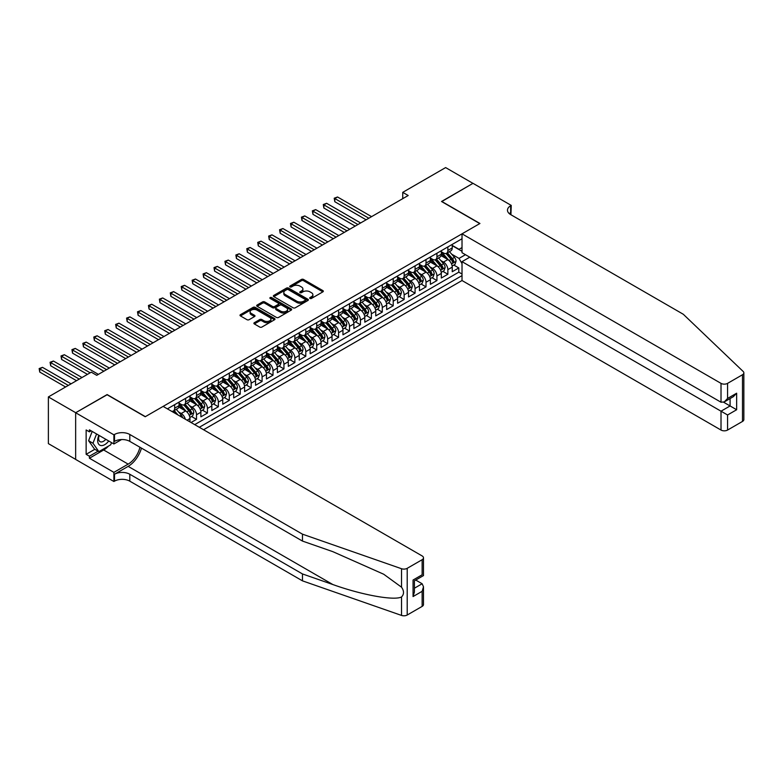 <?xml version="1.0" encoding="UTF-8"?>
<svg xmlns="http://www.w3.org/2000/svg" width="783" height="783" viewBox="0 0 783 783"><rect width="100%" height="100%" fill="white"/><g stroke="black" fill="none" stroke-linecap="round" stroke-linejoin="round"><path stroke-width="1.17" d="M309.98 298.431A1.057 0.617 0 0 0 311.487 298.431L322.88 291.853A1.517 0.871 0 0 0 323.33 291.227A1.517 0.871 0 0 0 322.88 290.61L303.569 279.462A1.517 0.871 0 0 0 301.426 279.462L290.033 286.04A1.057 0.617 0 0 0 291.53 286.911L293.008 286.059A4.855 2.799 0 0 1 299.869 286.059L301.484 286.989A4.855 2.799 0 0 1 302.904 288.966A4.855 2.799 0 0 1 301.484 290.953L300.006 291.805A1.057 0.617 0 0 0 301.504 292.666L302.982 291.814A4.855 2.799 0 0 1 309.853 291.814L311.458 292.744A4.855 2.799 0 0 1 312.877 294.731A4.855 2.799 0 0 1 311.458 296.708L309.98 297.56A1.057 0.617 0 0 0 309.98 298.431L309.98 297.56M254.338 322.694A1.517 0.871 0 0 0 253.898 323.31A1.517 0.871 0 0 0 254.338 323.927L259.75 327.059A1.517 0.871 0 0 0 261.904 327.059L274.559 319.748A1.517 0.871 0 0 0 274.999 319.131A1.517 0.871 0 0 0 274.559 318.515L255.248 307.367A1.517 0.871 0 0 0 253.105 307.367L240.45 314.668A1.517 0.871 0 0 0 239.999 315.295A1.517 0.871 0 0 0 240.45 315.911L246.988 319.689A1.517 0.871 0 0 0 249.131 319.689L254.553 316.557A1.517 0.871 0 0 0 254.994 315.94A1.517 0.871 0 0 0 254.553 315.324L251.304 313.445A4.062 2.339 0 0 1 250.12 311.791A4.062 2.339 0 0 1 252.625 309.628A4.062 2.339 0 0 1 257.049 310.137L269.753 317.477A4.062 2.339 0 0 1 270.947 319.131A4.062 2.339 0 0 1 268.442 321.294A4.062 2.339 0 0 1 264.018 320.785L261.904 319.562A1.517 0.871 0 0 0 259.75 319.562L254.338 322.694L254.338 323.927M107.124 394.759L75.706 412.71L48.38 396.932L48.38 443.618L75.648 459.367M107.124 394.563L145.374 416.644L479.773 223.586L441.524 201.495L472.952 183.359L445.625 167.582L402.736 192.354L402.736 198.657M48.38 396.932L91.278 372.17L96.74 375.321L408.197 195.505L402.736 192.354M293.116 307.797A1.517 0.871 0 0 0 295.26 307.797L307.915 300.486A1.517 0.871 0 0 0 308.365 299.869A1.517 0.871 0 0 0 307.915 299.253L288.614 288.105A1.517 0.871 0 0 0 286.461 288.105L273.805 295.406A1.517 0.871 0 0 0 273.365 296.033A1.517 0.871 0 0 0 273.805 296.649L293.116 307.797M270.526 298.656A1.057 0.617 0 0 1 271.603 298.812L291.217 310.127L278.582 317.428A1.517 0.871 0 0 1 276.438 317.428L257.127 306.28L257.127 305.037A1.517 0.871 0 0 0 256.677 305.664A1.517 0.871 0 0 0 257.127 306.28M257.127 305.037L262.54 301.915A1.517 0.871 0 0 1 264.693 301.915L272.523 306.437A1.517 0.871 0 0 0 274.667 306.437L278.259 304.362A1.517 0.871 0 0 0 278.699 303.735A1.517 0.871 0 0 0 278.259 303.119L270.106 298.411A1.057 0.617 0 0 1 271.603 297.55L291.237 308.884A1.517 0.871 0 0 1 291.677 309.5A1.517 0.871 0 0 1 291.237 310.117L291.237 308.884M191.052 422.517L196.513 419.365L191.541 416.487M189.398 405.604L192.148 407.189A6.186 3.572 60 0 1 196.513 414.755L200.888 412.23L200.888 416.84L207.446 413.052L202.474 410.184M200.331 399.291L203.071 400.876A6.186 3.572 60 0 1 207.446 408.442L211.821 405.927L211.821 410.527L218.369 406.739L213.397 403.871M211.253 392.978L214.004 394.563A6.186 3.572 60 0 1 218.369 402.139L222.744 399.614L222.744 404.224L229.302 400.436L224.329 397.558M222.186 386.675L224.927 388.26A6.186 3.572 60 0 1 229.302 395.826L233.677 393.301L233.677 397.911L240.234 394.123L235.262 391.255M233.119 380.362L235.859 381.947A6.186 3.572 60 0 1 240.234 389.523L244.599 386.998L244.599 391.598L251.157 387.82L246.185 384.942M244.042 374.059L246.782 375.634A6.186 3.572 60 0 1 251.157 383.21L255.532 380.685L255.532 385.295L262.09 381.507L257.118 378.639M254.974 367.746L257.715 369.331A6.186 3.572 60 0 1 262.09 376.897L266.455 374.372L266.455 378.982L273.013 375.194L268.04 372.326M265.897 361.433L268.647 363.018A6.186 3.572 60 0 1 273.013 370.594L277.388 368.069L277.388 372.669L283.945 368.891L278.973 366.013M276.83 355.13L279.57 356.705A6.186 3.572 60 0 1 283.945 364.281L288.31 361.756L288.31 366.366L294.868 362.578L289.896 359.71M287.752 348.817L290.503 350.402A6.186 3.572 60 0 1 294.868 357.968L299.243 355.453L299.243 360.053L305.801 356.265L300.829 353.397M298.685 342.504L301.426 344.089A6.186 3.572 60 0 1 305.801 351.665L310.166 349.14L310.166 353.74L316.724 349.962L311.751 347.084M309.608 336.201L312.358 337.786A6.186 3.572 60 0 1 316.724 345.352L321.099 342.827L321.099 347.437L327.656 343.649L322.684 340.781M320.541 329.888L323.281 331.473A6.186 3.572 60 0 1 327.656 339.039L332.031 336.524L332.031 341.124L338.589 337.336L333.607 334.468M331.473 323.575L334.214 325.16A6.186 3.572 60 0 1 338.589 332.736L342.954 330.211L342.954 334.821L349.512 331.033L344.54 328.155M342.396 317.272L345.137 318.857A6.186 3.572 60 0 1 349.512 326.423L353.887 323.898L353.887 328.508L360.444 324.72L355.472 321.852M353.329 310.959L356.069 312.544A6.186 3.572 60 0 1 360.444 320.12L364.809 317.595L364.809 322.195L371.367 318.417L366.395 315.539M364.252 304.656L367.002 306.231A6.186 3.572 60 0 1 371.367 313.807L375.742 311.282L375.742 315.892L382.3 312.104L377.328 309.236M375.184 298.343L377.925 299.928A6.186 3.572 60 0 1 382.3 307.494L386.665 304.969L386.665 309.579L393.223 305.791L388.251 302.923M386.107 292.03L388.857 293.615A6.186 3.572 60 0 1 393.223 301.191L397.598 298.666L397.598 303.266L404.155 299.488L399.183 296.61M397.04 285.726L399.78 287.302A6.186 3.572 60 0 1 404.155 294.878L408.52 292.353L408.52 296.963L415.078 293.175L410.106 290.307M407.963 279.414L410.713 280.999A6.186 3.572 60 0 1 415.078 288.565L419.453 286.049L419.453 290.65L426.011 286.862L421.039 283.994M418.895 273.101L421.636 274.686A6.186 3.572 60 0 1 426.011 282.262L430.386 279.737L430.386 284.337L436.934 280.559L431.962 277.681M429.828 266.797L432.568 268.383A6.186 3.572 60 0 1 436.934 275.949L441.309 273.424L441.309 278.034L447.866 274.246L447.866 269.636A6.186 3.572 -120 0 0 443.491 262.07L440.751 260.485M442.894 271.378L447.866 274.246M189.956 421.88L189.956 418.543A6.186 3.572 -120 0 0 185.591 410.967L178.827 407.072M185.336 419.208A6.186 3.572 60 0 0 181.216 413.493L178.475 411.907M200.888 412.23A6.186 3.572 -120 0 0 196.513 404.664L189.76 400.759M211.821 405.927A6.186 3.572 -120 0 0 207.446 398.351L200.683 394.446M222.744 399.614A6.186 3.572 -120 0 0 218.369 392.038L211.616 388.143M233.677 393.301A6.186 3.572 -120 0 0 229.302 385.735L222.538 381.83M244.599 386.998A6.186 3.572 -120 0 0 240.234 379.422L233.471 375.517M255.532 380.685A6.186 3.572 -120 0 0 251.157 373.119L244.404 369.214M266.455 374.372A6.186 3.572 -120 0 0 262.09 366.806L255.327 362.901M277.388 368.069A6.186 3.572 -120 0 0 273.013 360.493L266.259 356.598M288.31 361.756A6.186 3.572 -120 0 0 283.945 354.19L277.182 350.285M299.243 355.453A6.186 3.572 -120 0 0 294.868 347.877L288.115 343.972M310.166 349.14A6.186 3.572 -120 0 0 305.801 341.564L299.037 337.669M321.099 342.827A6.186 3.572 -120 0 0 316.724 335.261L309.97 331.356M332.031 336.524A6.186 3.572 -120 0 0 327.656 328.948L320.893 325.043M342.954 330.211A6.186 3.572 -120 0 0 338.589 322.635L331.826 318.74M353.887 323.898A6.186 3.572 -120 0 0 349.512 316.332L342.758 312.427M364.809 317.595A6.186 3.572 -120 0 0 360.444 310.019L353.681 306.114M375.742 311.282A6.186 3.572 -120 0 0 371.367 303.716L364.614 299.811M386.665 304.969A6.186 3.572 -120 0 0 382.3 297.403L375.537 293.498M397.598 298.666A6.186 3.572 -120 0 0 393.223 291.09L386.469 287.195M408.52 292.353A6.186 3.572 -120 0 0 404.155 284.787L397.392 280.882M419.453 286.049A6.186 3.572 -120 0 0 415.078 278.474L408.325 274.569M430.386 279.737A6.186 3.572 -120 0 0 426.011 272.161L419.248 268.266M441.309 273.424A6.186 3.572 -120 0 0 436.934 265.858L430.18 261.953M203.57 429.74L462.019 280.529L721.016 430.053L721.016 411.192L730.089 405.956L730.089 398.567M199.303 427.283L462.019 275.606M462.019 238.756L167.396 408.853M179.033 403.147L181.216 404.41A6.186 3.572 60 0 0 184.308 404.713L188.683 402.188A6.186 3.572 -120 0 0 189.956 399.359L189.956 395.826M189.956 396.834L192.148 398.097A6.186 3.572 60 0 0 195.241 398.41L199.606 395.885A6.186 3.572 -120 0 0 200.888 393.056L200.888 389.523M200.888 390.531L203.071 391.794A6.186 3.572 60 0 0 206.164 392.097L210.539 389.572A6.186 3.572 -120 0 0 211.821 386.743L211.821 383.21M211.821 384.218L214.004 385.481A6.186 3.572 60 0 0 217.097 385.784L221.462 383.259A6.186 3.572 -120 0 0 222.744 380.43L222.744 376.897M222.744 377.905L224.927 379.168A6.186 3.572 60 0 0 228.019 379.481L232.394 376.956A6.186 3.572 -120 0 0 233.677 374.127L233.677 370.594M233.677 371.602L235.859 372.865A6.186 3.572 60 0 0 238.952 373.168L243.317 370.643A6.186 3.572 -120 0 0 244.599 367.814L244.599 364.281M244.599 365.289L246.782 366.552A6.186 3.572 60 0 0 249.875 366.855L254.25 364.33A6.186 3.572 -120 0 0 255.532 361.501L255.532 357.968M255.532 358.986L257.715 360.239A6.186 3.572 60 0 0 260.808 360.552L265.173 358.027A6.186 3.572 -120 0 0 266.455 355.198L266.455 351.665M266.455 352.673L268.647 353.936A6.186 3.572 60 0 0 271.73 354.239L276.105 351.714A6.186 3.572 -120 0 0 277.388 348.885L277.388 345.352M277.388 346.36L279.57 347.623A6.186 3.572 60 0 0 282.663 347.926L287.038 345.411A6.186 3.572 -120 0 0 288.31 342.572L288.31 339.039M288.31 340.057L290.503 341.319A6.186 3.572 60 0 0 293.586 341.623L297.961 339.098A6.186 3.572 -120 0 0 299.243 336.269L299.243 332.736M299.243 333.744L301.426 335.007A6.186 3.572 60 0 0 304.518 335.31L308.894 332.785A6.186 3.572 -120 0 0 310.166 329.956L310.166 326.423M310.166 327.431L312.358 328.694A6.186 3.572 60 0 0 315.451 329.007L319.816 326.482A6.186 3.572 -120 0 0 321.099 323.653L321.099 320.12M321.099 321.128L323.281 322.39A6.186 3.572 60 0 0 326.374 322.694L330.749 320.169A6.186 3.572 -120 0 0 332.031 317.34L332.031 313.807M332.031 314.815L334.214 316.078A6.186 3.572 60 0 0 337.307 316.381L341.672 313.856A6.186 3.572 -120 0 0 342.954 311.027L342.954 307.494M342.954 308.502L345.137 309.765A6.186 3.572 60 0 0 348.229 310.078L352.604 307.553A6.186 3.572 -120 0 0 353.887 304.724L353.887 301.191M353.887 302.199L356.069 303.461A6.186 3.572 60 0 0 359.162 303.765L363.527 301.24A6.186 3.572 -120 0 0 364.809 298.411L364.809 294.878M364.809 295.886L367.002 297.149A6.186 3.572 60 0 0 370.085 297.452L374.46 294.937A6.186 3.572 -120 0 0 375.742 292.098L375.742 288.565M375.742 289.583L377.925 290.836A6.186 3.572 60 0 0 381.018 291.149L385.393 288.624A6.186 3.572 -120 0 0 386.665 285.795L386.665 282.262M386.665 283.27L388.857 284.532A6.186 3.572 60 0 0 391.94 284.836L396.315 282.311A6.186 3.572 -120 0 0 397.598 279.482L397.598 275.949M397.598 276.957L399.78 278.219A6.186 3.572 60 0 0 402.873 278.523L407.248 276.007A6.186 3.572 -120 0 0 408.52 273.169L408.52 269.636M408.52 270.654L410.713 271.916A6.186 3.572 60 0 0 413.806 272.22L418.171 269.695A6.186 3.572 -120 0 0 419.453 266.866L419.453 263.333M419.453 264.341L421.636 265.603A6.186 3.572 60 0 0 424.729 265.907L429.104 263.382A6.186 3.572 -120 0 0 430.386 260.553L430.386 257.02M430.386 258.028L432.568 259.29A6.186 3.572 60 0 0 435.661 259.604L440.026 257.078A6.186 3.572 -120 0 0 441.309 254.25L441.309 250.717M194.713 424.631L458.799 272.161L458.799 267.933L452.241 271.721L452.241 267.12A6.186 3.572 -120 0 0 447.866 259.545L441.113 255.64M441.309 251.725L443.491 252.987A6.186 3.572 -120 0 0 446.584 253.291A6.186 3.572 -120 0 0 447.866 250.462L447.866 246.929M446.584 253.291L450.959 250.766A6.186 3.572 -120 0 0 452.241 247.937L452.241 244.404M168.1 409.264L168.1 408.442M174.658 404.664L174.658 408.197A6.186 3.572 60 0 1 173.376 411.026A6.186 3.572 60 0 1 171.477 411.212M173.376 411.026L177.751 408.501A6.186 3.572 -120 0 0 179.033 405.672L179.033 402.139M185.591 398.351L185.591 401.885A6.186 3.572 60 0 1 184.308 404.713M196.513 392.038L196.513 395.572A6.186 3.572 60 0 1 195.241 398.41M207.446 385.735L207.446 389.268A6.186 3.572 60 0 1 206.164 392.097M218.369 379.422L218.369 382.956A6.186 3.572 60 0 1 217.097 385.784M229.302 373.109L229.302 376.643A6.186 3.572 60 0 1 228.019 379.481M240.234 366.806L240.234 370.339A6.186 3.572 60 0 1 238.952 373.168M251.157 360.493L251.157 364.026A6.186 3.572 60 0 1 249.875 366.855M262.09 354.19L262.09 357.723A6.186 3.572 60 0 1 260.808 360.552M273.013 347.877L273.013 351.41A6.186 3.572 60 0 1 271.73 354.239M283.945 341.564L283.945 345.097A6.186 3.572 60 0 1 282.663 347.926M294.868 335.261L294.868 338.794A6.186 3.572 60 0 1 293.586 341.623M305.801 328.948L305.801 332.481A6.186 3.572 60 0 1 304.518 335.31M316.724 322.635L316.724 326.168A6.186 3.572 60 0 1 315.451 329.007M327.656 316.332L327.656 319.865A6.186 3.572 60 0 1 326.374 322.694M338.589 310.019L338.589 313.552A6.186 3.572 60 0 1 337.307 316.381M349.512 303.706L349.512 307.239A6.186 3.572 60 0 1 348.229 310.078M360.444 297.403L360.444 300.936A6.186 3.572 60 0 1 359.162 303.765M371.367 291.09L371.367 294.623A6.186 3.572 60 0 1 370.085 297.452M382.3 284.787L382.3 288.32A6.186 3.572 60 0 1 381.018 291.149M393.223 278.474L393.223 282.007A6.186 3.572 60 0 1 391.94 284.836M404.155 272.161L404.155 275.694A6.186 3.572 60 0 1 402.873 278.523M415.078 265.858L415.078 269.391A6.186 3.572 60 0 1 413.806 272.22M426.011 259.545L426.011 263.078A6.186 3.572 60 0 1 424.729 265.907M436.934 253.232L436.934 256.765A6.186 3.572 60 0 1 435.661 259.604M436.934 275.949L436.934 280.559M426.011 282.262L426.011 286.862M415.078 288.565L415.078 293.175M404.155 294.878L404.155 299.488M393.223 301.191L393.223 305.791M382.3 307.494L382.3 312.104M371.367 313.807L371.367 318.417M360.444 320.12L360.444 324.72M349.512 326.423L349.512 331.033M338.589 332.736L338.589 337.336M327.656 339.039L327.656 343.649M316.724 345.352L316.724 349.962M305.801 351.665L305.801 356.265M294.868 357.968L294.868 362.578M283.945 364.281L283.945 368.891M273.013 370.594L273.013 375.194M262.09 376.897L262.09 381.507M251.157 383.21L251.157 387.82M240.234 389.523L240.234 394.123M229.302 395.826L229.302 400.436M218.369 402.139L218.369 406.739M207.446 408.442L207.446 413.052M196.513 414.755L196.513 419.365M462.019 263.617L459.014 258.41L451.683 254.172M459.014 258.41L465.464 254.69M452.241 245.666L462.019 251.314M452.241 245.412L459.014 249.327L462.019 247.585M453.827 265.065L458.799 267.933M458.799 272.161L462.019 274.03M310.411 298.577L311.458 297.971A4.855 2.799 0 0 0 312.877 295.994L312.877 294.731M302.904 288.966L302.904 290.229A4.855 2.799 0 0 1 301.484 292.216L300.427 292.822M322.86 291.863L303.569 280.725A1.517 0.871 0 0 0 301.426 280.725L290.454 287.058M307.915 299.253L307.915 300.486L288.614 289.367A1.517 0.871 0 0 0 286.461 289.367L273.825 296.659L273.805 295.406M305.233 300.3A1.057 0.617 0 0 0 305.233 299.439L288.291 289.651A1.057 0.617 0 0 0 286.784 289.651L285.227 290.552A4.855 2.799 0 0 0 283.808 292.529A4.855 2.799 0 0 0 285.227 294.516L296.816 301.201A4.855 2.799 0 0 0 303.677 301.201L305.233 300.3L305.233 301.563A1.057 0.617 0 0 0 305.546 301.132L305.546 299.869M283.808 292.529L283.808 293.791A4.855 2.799 0 0 0 285.227 295.778L285.227 294.516M305.233 301.563L303.677 302.463A4.855 2.799 0 0 1 296.816 302.463L285.227 295.778M257.147 306.29L262.54 303.178L262.54 301.915M278.699 303.735L278.699 304.998A1.517 0.871 0 0 1 278.259 305.624L274.667 307.699A1.517 0.871 0 0 1 272.523 307.699L264.693 303.178A1.517 0.871 0 0 0 262.54 303.178M280.647 311.125A4.062 2.339 0 0 0 285.071 311.634A4.062 2.339 0 0 0 287.576 309.471A4.062 2.339 0 0 0 286.382 307.807L281.909 305.223A1.517 0.871 0 0 0 279.756 305.223L276.164 307.298A1.517 0.871 0 0 0 275.724 307.925A1.517 0.871 0 0 0 276.164 308.541L280.647 311.125L280.647 312.388A4.062 2.339 0 0 0 285.071 312.897A4.062 2.339 0 0 0 287.576 310.734L287.576 309.471M275.724 307.925L275.724 309.177A1.517 0.871 0 0 0 276.164 309.804L276.164 308.541M280.647 312.388L276.164 309.804M270.947 319.131L270.947 320.394A4.062 2.339 0 0 1 268.442 322.557A4.062 2.339 0 0 1 264.018 322.048L261.904 320.824A1.517 0.871 0 0 0 259.75 320.824L254.358 323.937M250.12 311.791L250.12 313.053A4.062 2.339 0 0 0 251.304 314.707L251.304 313.445M254.534 316.567L251.304 314.707M274.559 318.515L274.559 319.748L255.248 308.629A1.517 0.871 0 0 0 253.105 308.629L240.469 315.921M452.143 266.034L454.972 264.4L456.058 261.248A4.091 2.369 -120 0 0 454.463 257.401L449.471 251.627M448.473 259.946L442.552 253.085A11.823 6.822 -120 0 0 441.309 251.793M445.224 258.018L441.915 254.191A9.817 5.667 -120 0 0 441.309 253.526M371.582 216.646L337.542 196.993L334.811 198.569L334.811 201.72L366.121 219.798M446.026 253.516L451.077 259.359A4.091 2.369 60 0 1 452.535 262.178L453.846 261.424A4.091 2.369 -120 0 0 452.388 258.605L447.396 252.821M446.33 253.418L451.752 259.702A2.085 1.204 60 0 1 452.28 260.514L453.846 261.424M452.535 262.178L452.838 262.667M334.811 201.72L334.214 198.216L368.852 218.222M334.214 198.216L337.542 196.993M98.864 435.289A10.042 5.804 120 0 0 101.222 445.586A10.042 5.804 120 0 0 108.72 440.976M99.206 435.485A6.881 3.974 120 0 0 100.038 441.641A6.881 3.974 120 0 0 101.046 441.945A6.881 3.974 120 0 0 105.793 439.292M111.538 442.601L110.677 444.822L98.873 451.634L94.508 449.109L88.606 440.721L92.198 431.443M98.873 451.634L92.971 443.237L96.573 433.968M88.606 440.721L92.971 443.237M469.78 257.176L462.019 261.659L727.573 414.98L727.573 430.053L742.49 421.44L742.49 374.754A4.639 2.672 0 0 0 743.85 372.865A4.639 2.672 0 0 0 743.184 371.475L683.314 314.277L510.653 214.591A10.815 6.244 180 0 1 507.482 210.177A10.815 6.244 180 0 1 510.653 205.763L511.25 205.41L473.001 183.33L441.69 201.593M462.019 261.659L462.019 280.529M441.69 201.407L479.94 223.488L462.019 233.833L721.016 383.367A4.639 2.672 0 0 0 727.573 383.367L742.49 374.754M511.25 205.41L510.927 214.748M462.019 233.833L462.019 252.703L721.016 402.227L721.016 383.367M743.85 372.865L743.85 419.551A4.639 2.672 180 0 1 742.49 421.44M727.573 430.053A4.639 2.672 180 0 1 721.016 430.053M509.283 213.632A10.815 6.244 180 0 1 510.653 212.663L510.653 205.763M723.639 402.227L736.646 409.744L727.573 414.98M727.573 383.367L727.573 398.449L724.295 401.904L721.016 402.227M727.573 398.449L736.646 393.213L733.368 396.668L724.295 401.904M422.135 606.404L422.135 591.322L423.486 586.751L423.486 604.515A4.639 2.672 180 0 1 422.135 606.404L407.209 615.017A4.639 2.672 180 0 1 401.532 615.418L302.463 580.849L302.463 573.939L129.802 474.253A10.815 6.244 -0 0 0 114.504 474.253L128.158 466.365A20.133 11.618 120 0 0 141.459 448.111M302.463 573.939L332.844 584.539C361.883 595.002 394.319 600.864 401.532 596.949C404.165 594.258 404.165 590.999 401.532 587.191L383.709 574.233L332.844 551.663L302.463 541.073L129.802 441.377A10.815 6.244 -0 0 0 114.504 441.377L114.504 434.477L113.897 434.819L75.648 412.739L106.958 394.661L145.207 416.742L163.128 406.397L422.135 555.93A4.639 2.672 -0 0 1 423.486 557.819A4.639 2.672 -0 0 1 422.135 559.718L407.209 568.321L407.209 615.017M302.463 580.849L129.802 481.163A10.815 6.244 -0 0 0 114.504 481.163L113.897 481.506L75.648 459.425L75.648 412.739M302.463 541.073L302.463 534.163L129.802 434.477A10.815 6.244 -0 0 0 114.504 434.477M401.532 587.191L401.532 568.722L302.463 534.163M108.504 446.075A17.383 10.042 -60 0 1 103.679 449.99L89.419 458.231L89.419 456.205L98.11 451.194M91.171 430.846L89.419 431.854L86.14 429.965L86.14 454.316L89.419 456.205M89.419 431.854L89.419 429.838L113.897 443.971L113.897 434.819M113.897 481.506L113.897 472.364L128.158 464.123A17.383 10.042 120 0 0 139.932 447.23M89.419 458.231L113.897 472.364M415.734 580.056L422.135 583.756L423.486 586.751M121.531 439.566L113.897 443.971M401.532 568.722A4.639 2.672 -0 0 0 407.209 568.321M86.14 454.316L94.831 449.295M422.135 591.322L413.062 596.558L414.422 591.987L414.422 580.81L423.486 575.574L423.486 557.819M413.062 596.558L413.062 580.027C414.833 581.055 414.833 581.055 413.062 580.027L422.135 574.791C423.897 575.818 423.897 575.818 422.135 574.791L422.135 559.718M441.221 272.347L444.039 270.712L445.136 267.561A4.091 2.369 -120 0 0 443.54 263.714L438.549 257.93M437.55 266.259L431.629 259.398A11.823 6.822 -120 0 0 430.386 258.096M434.301 264.331L430.983 260.494A9.817 5.667 -120 0 0 430.386 259.839M360.66 222.949L326.619 203.296L323.888 204.872L323.888 208.033L355.198 226.101M435.103 259.819L440.154 265.672A4.091 2.369 60 0 1 441.612 268.491L442.924 267.737A4.091 2.369 -120 0 0 441.465 264.908L436.474 259.134M435.397 259.721L440.829 266.005A2.085 1.204 60 0 1 441.348 266.827L442.924 267.737M441.612 268.491L441.906 268.98M323.888 208.033L323.281 204.529L357.929 224.525M323.281 204.529L326.619 203.296M430.288 278.65L433.116 277.025L434.203 273.864A4.091 2.369 -120 0 0 432.608 270.018L427.616 264.243M426.618 272.562L420.696 265.711A11.823 6.822 -120 0 0 419.453 264.409M423.368 270.644L420.06 266.807A9.817 5.667 -120 0 0 419.453 266.142M349.727 229.262L315.686 209.609L312.955 211.185L312.955 214.336L344.266 232.414M424.171 266.132L429.221 271.975A4.091 2.369 60 0 1 430.679 274.804L431.991 274.04A4.091 2.369 -120 0 0 430.533 271.221L425.541 265.437M424.474 266.034L429.896 272.318A2.085 1.204 60 0 1 430.425 273.13L431.991 274.04M312.955 214.336L312.358 210.833L346.996 230.838M312.358 210.833L315.686 209.609M419.365 284.963L422.184 283.329L423.28 280.177A4.091 2.369 -120 0 0 421.685 276.33L416.693 270.546M415.685 278.875L409.763 272.014A11.823 6.822 -120 0 0 408.52 270.722M412.445 276.947L409.127 273.11A9.817 5.667 -120 0 0 408.52 272.455M338.804 235.566L304.763 215.912L302.032 217.498L302.032 220.649L333.343 238.727M413.248 272.445L418.298 278.288A4.091 2.369 60 0 1 419.757 281.107L421.068 280.353A4.091 2.369 -120 0 0 419.61 277.534L414.608 271.75M413.541 272.347L418.964 278.631A2.085 1.204 60 0 1 419.492 279.443L421.068 280.353M419.757 281.107L420.05 281.596M302.032 220.649L301.426 217.145L336.073 237.151M301.426 217.145L304.763 215.912M408.432 291.276L411.261 289.641L412.347 286.49A4.091 2.369 -120 0 0 410.752 282.643L405.76 276.859M404.762 285.178L398.841 278.327A11.823 6.822 -120 0 0 397.598 277.025M401.513 283.26L398.204 279.423A9.817 5.667 -120 0 0 397.598 278.768M327.871 241.878L293.831 222.225L291.1 223.801L291.1 226.962L322.41 245.03M402.315 278.748L407.366 284.601A4.091 2.369 60 0 1 408.824 287.42L410.135 286.656A4.091 2.369 -120 0 0 408.677 283.837L403.685 278.063M402.609 278.65L408.041 284.934A2.085 1.204 60 0 1 408.569 285.756L410.135 286.656M291.1 226.962L290.503 223.458L325.141 243.454M290.503 223.458L293.831 222.225M397.5 297.579L400.328 295.954L401.425 292.793A4.091 2.369 -120 0 0 399.829 288.947L394.838 283.172M393.829 291.491L387.908 284.64A11.823 6.822 -120 0 0 386.665 283.338M390.59 289.573L387.272 285.736A9.817 5.667 -120 0 0 386.665 285.071M316.949 248.191L282.908 228.538L280.177 230.114L280.177 233.265L311.477 251.343M391.392 285.061L396.443 290.904A4.091 2.369 60 0 1 397.901 293.723L399.213 292.969A4.091 2.369 -120 0 0 397.754 290.15L392.753 284.366M391.686 284.963L397.108 291.247A2.085 1.204 60 0 1 397.637 292.059L399.213 292.969M397.901 293.723L398.195 294.212M280.177 233.265L279.57 229.762L314.218 249.767M279.57 229.762L282.908 228.538M386.577 303.892L389.396 302.258L390.492 299.106A4.091 2.369 -120 0 0 388.897 295.26L383.905 289.475M382.907 297.804L376.985 290.943A11.823 6.822 -120 0 0 375.742 289.641M379.657 295.876L376.349 292.039A9.817 5.667 -120 0 0 375.742 291.384M306.016 254.495L271.975 234.841L269.244 236.417L269.244 239.578L300.555 257.656M380.46 291.364L385.51 297.217A4.091 2.369 60 0 1 386.968 300.036L388.28 299.282A4.091 2.369 -120 0 0 386.822 296.454L381.83 290.679M380.753 291.276L386.185 297.56A2.085 1.204 60 0 1 386.714 298.372L388.28 299.282M386.968 300.036L387.272 300.525M269.244 239.578L268.647 236.075L303.285 256.08M268.647 236.075L271.975 234.841M375.644 310.195L378.473 308.571L379.569 305.419A4.091 2.369 -120 0 0 377.974 301.572L372.972 295.788M371.974 304.107L366.053 297.256A11.823 6.822 -120 0 0 364.809 295.954M368.724 302.189L365.416 298.352A9.817 5.667 -120 0 0 364.809 297.697M295.093 260.808L261.052 241.154L258.312 242.73L258.312 245.882L289.622 263.959M369.527 297.677L374.577 303.52A4.091 2.369 60 0 1 376.046 306.349L377.357 305.585A4.091 2.369 -120 0 0 375.889 302.767L370.897 296.982M369.83 297.579L375.253 303.863A2.085 1.204 60 0 1 375.781 304.685L377.357 305.585M258.312 245.882L257.715 242.387L292.353 262.383M257.715 242.387L261.052 241.154M364.721 316.508L367.54 314.883L368.636 311.722A4.091 2.369 -120 0 0 367.041 307.876L362.049 302.101M361.051 310.42L355.13 303.559A11.823 6.822 -120 0 0 353.887 302.267M357.802 308.492L354.484 304.665A9.817 5.667 -120 0 0 353.887 304M284.16 267.12L250.12 247.467L247.389 249.043L247.389 252.195L278.699 270.272M358.604 303.99L363.655 309.833A4.091 2.369 60 0 1 365.113 312.652L366.424 311.898A4.091 2.369 -120 0 0 364.966 309.079L359.974 303.295M358.898 303.892L364.33 310.176A2.085 1.204 60 0 1 364.849 310.988L366.424 311.898M365.113 312.652L365.416 313.141M247.389 252.195L246.782 248.691L281.43 268.696M246.782 248.691L250.12 247.467M353.789 322.821L356.617 321.187L357.704 318.035A4.091 2.369 -120 0 0 356.108 314.189L351.117 308.404M350.118 316.733L344.197 309.872A11.823 6.822 -120 0 0 342.954 308.571M346.869 314.805L343.561 310.968A9.817 5.667 -120 0 0 342.954 310.313M273.228 273.424L239.187 253.77L236.456 255.346L236.456 258.507L267.766 276.585M347.672 310.293L352.722 316.146A4.091 2.369 60 0 1 354.19 318.965L355.502 318.211A4.091 2.369 -120 0 0 354.033 315.383L349.042 309.608M347.975 310.205L353.397 316.489A2.085 1.204 60 0 1 353.926 317.301L355.502 318.211M354.19 318.965L354.484 319.454M236.456 258.507L235.859 255.004L270.497 274.999M235.859 255.004L239.187 253.77M342.866 329.124L345.685 327.5L346.781 324.338A4.091 2.369 -120 0 0 345.186 320.501L340.194 314.717M339.196 323.036L333.274 316.185A11.823 6.822 -120 0 0 332.031 314.883M335.946 321.118L332.628 317.281A9.817 5.667 -120 0 0 332.031 316.626M262.305 279.737L228.264 260.083L225.533 261.659L225.533 264.811L256.844 282.888M336.749 316.606L341.799 322.449A4.091 2.369 60 0 1 343.257 325.278L344.569 324.514A4.091 2.369 -120 0 0 343.111 321.696L338.119 315.911M337.042 316.508L342.474 322.792A2.085 1.204 60 0 1 342.993 323.614L344.569 324.514M225.533 264.811L224.927 261.316L259.574 281.312M224.927 261.316L228.264 260.083M331.933 335.437L334.762 333.803L335.848 330.651A4.091 2.369 -120 0 0 334.253 326.805L329.261 321.03M328.263 329.349L322.342 322.488A11.823 6.822 -120 0 0 321.099 321.196M325.014 327.421L321.705 323.594A9.817 5.667 -120 0 0 321.099 322.929M251.372 286.049L217.331 266.396L214.601 267.972L214.601 271.124L245.911 289.201M325.816 322.919L330.866 328.762A4.091 2.369 60 0 1 332.325 331.581L333.636 330.827A4.091 2.369 -120 0 0 332.178 328.008L327.186 322.224M326.12 322.821L331.542 329.105A2.085 1.204 60 0 1 332.07 329.917L333.636 330.827M332.325 331.581L332.628 332.07M214.601 271.124L214.004 267.62L248.642 287.625M214.004 267.62L217.331 266.396M321.01 341.75L323.829 340.116L324.925 336.964A4.091 2.369 -120 0 0 323.33 333.118L318.338 327.333M317.33 335.662L311.409 328.801A11.823 6.822 -120 0 0 310.166 327.5M314.091 333.734L310.773 329.897A9.817 5.667 -120 0 0 310.166 329.242M240.45 292.353L206.409 272.699L203.678 274.275L203.678 277.436L234.988 295.504M314.893 329.222L319.944 335.075A4.091 2.369 60 0 1 321.402 337.894L322.713 337.14A4.091 2.369 -120 0 0 321.255 334.312L316.263 328.537M315.187 329.124L320.609 335.408A2.085 1.204 60 0 1 321.138 336.23L322.713 337.14M321.402 337.894L321.696 338.383M203.678 277.436L203.071 273.933L237.719 293.928M203.071 273.933L206.409 272.699M310.078 348.053L312.906 346.429L313.993 343.267A4.091 2.369 -120 0 0 312.397 339.421L307.406 333.646M306.407 341.965L300.486 335.114A11.823 6.822 -120 0 0 299.243 333.812M303.158 340.047L299.85 336.21A9.817 5.667 -120 0 0 299.243 335.545M229.517 298.666L195.476 279.012L192.745 280.588L192.745 283.74L224.055 301.817M303.961 335.535L309.011 341.378A4.091 2.369 60 0 1 310.469 344.207L311.781 343.443A4.091 2.369 -120 0 0 310.322 340.625L305.331 334.84M304.254 335.437L309.686 341.721A2.085 1.204 60 0 1 310.215 342.533L311.781 343.443M192.745 283.74L192.148 280.236L226.786 300.241M192.148 280.236L195.476 279.012M299.155 354.366L301.974 352.732L303.07 349.58A4.091 2.369 -120 0 0 301.475 345.734L296.483 339.949M295.475 348.278L289.553 341.417A11.823 6.822 -120 0 0 288.31 340.125M292.235 346.35L288.917 342.514A9.817 5.667 -120 0 0 288.31 341.858M218.594 304.969L184.553 285.315L181.822 286.901L181.822 290.053L213.123 308.13M293.038 341.848L298.088 347.691A4.091 2.369 60 0 1 299.546 350.51L300.858 349.756A4.091 2.369 -120 0 0 299.4 346.938L294.398 341.153M293.331 341.75L298.754 348.034A2.085 1.204 60 0 1 299.282 348.846L300.858 349.756M299.546 350.51L299.84 350.999M181.822 290.053L181.216 286.549L215.863 306.554M181.216 286.549L184.553 285.315M288.222 360.679L291.051 359.045L292.137 355.893A4.091 2.369 -120 0 0 290.542 352.047L285.55 346.262M284.552 354.582L278.631 347.73A11.823 6.822 -120 0 0 277.388 346.429M281.303 352.663L277.994 348.826A9.817 5.667 -120 0 0 277.388 348.171M207.661 311.282L173.62 291.628L170.89 293.204L170.89 296.365L202.2 314.433M282.105 348.151L287.155 354.004A4.091 2.369 60 0 1 288.614 356.823L289.925 356.059A4.091 2.369 -120 0 0 288.467 353.241L283.475 347.466M282.399 348.053L287.831 354.337A2.085 1.204 60 0 1 288.359 355.159L289.925 356.059M170.89 296.365L170.293 292.862L204.931 312.857M170.293 292.862L173.62 291.628M277.29 366.982L280.118 365.358L281.214 362.196A4.091 2.369 -120 0 0 279.619 358.35L274.618 352.575M273.619 360.894L267.698 354.043A11.823 6.822 -120 0 0 266.455 352.741M270.37 358.966L267.062 355.139A9.817 5.667 -120 0 0 266.455 354.474M196.739 317.595L162.698 297.941L159.957 299.517L159.957 302.669L191.267 320.746M271.172 354.464L276.223 360.307A4.091 2.369 60 0 1 277.691 363.126L279.002 362.372A4.091 2.369 -120 0 0 277.534 359.554L272.543 353.769M271.476 354.366L276.898 360.65A2.085 1.204 60 0 1 277.427 361.462L279.002 362.372M277.691 363.126L277.985 363.615M159.957 302.669L159.36 299.165L193.998 319.17M159.36 299.165L162.698 297.941M266.367 373.295L269.186 371.661L270.282 368.509A4.091 2.369 -120 0 0 268.686 364.663L263.695 358.878M262.696 367.207L256.775 360.346A11.823 6.822 -120 0 0 255.532 359.045M259.447 365.279L256.129 361.443A9.817 5.667 -120 0 0 255.532 360.787M185.806 323.898L151.765 304.244L149.034 305.82L149.034 308.982L180.344 327.059M260.25 360.767L265.3 366.62A4.091 2.369 60 0 1 266.758 369.439L268.07 368.685A4.091 2.369 -120 0 0 266.611 365.857L261.62 360.082M260.543 360.679L265.975 366.963A2.085 1.204 60 0 1 266.494 367.775L268.07 368.685M266.758 369.439L267.062 369.928M149.034 308.982L148.437 305.478L183.075 325.474M148.437 305.478L151.765 304.244M255.434 379.598L258.263 377.974L259.349 374.822A4.091 2.369 -120 0 0 257.764 370.976L252.762 365.191M251.764 373.511L245.842 366.659A11.823 6.822 -120 0 0 244.599 365.358M248.514 371.592L245.206 367.756A9.817 5.667 -120 0 0 244.599 367.1M174.883 330.211L140.842 310.557L138.102 312.133L138.102 315.285L169.412 333.362M249.317 367.08L254.367 372.923A4.091 2.369 60 0 1 255.835 375.752L257.147 374.988A4.091 2.369 -120 0 0 255.679 372.17L250.687 366.385M249.62 366.982L255.043 373.266A2.085 1.204 60 0 1 255.571 374.088L257.147 374.988M138.102 315.285L137.505 311.791L172.143 331.786M137.505 311.791L140.842 310.557M244.511 385.911L247.33 384.287L248.426 381.125A4.091 2.369 -120 0 0 246.831 377.279L241.839 371.504M240.841 379.824L234.92 372.962A11.823 6.822 -120 0 0 233.677 371.671M237.592 377.895L234.274 374.068A9.817 5.667 -120 0 0 233.677 373.403M163.95 336.524L129.909 316.87L127.179 318.446L127.179 321.598L158.489 339.675M238.394 373.393L243.444 379.236A4.091 2.369 60 0 1 244.903 382.055L246.214 381.301A4.091 2.369 -120 0 0 244.756 378.483L239.764 372.698M238.688 373.295L244.12 379.579A2.085 1.204 60 0 1 244.639 380.391L246.214 381.301M244.903 382.055L245.196 382.544M127.179 321.598L126.572 318.094L161.22 338.099M126.572 318.094L129.909 316.87M233.579 392.224L236.407 390.59L237.494 387.438A4.091 2.369 -120 0 0 235.898 383.592L230.907 377.807M229.908 386.136L223.987 379.275A11.823 6.822 -120 0 0 222.744 377.974M226.659 384.208L223.351 380.372A9.817 5.667 -120 0 0 222.744 379.716M153.018 342.827L118.977 323.173L116.246 324.749L116.246 327.911L147.556 345.988M227.462 379.696L232.512 385.549A4.091 2.369 60 0 1 233.97 388.368L235.282 387.614A4.091 2.369 -120 0 0 233.823 384.786L228.832 379.011M227.765 379.608L233.187 385.892A2.085 1.204 60 0 1 233.716 386.704L235.282 387.614M233.97 388.368L234.274 388.857M116.246 327.911L115.649 324.407L150.287 344.403M115.649 324.407L118.977 323.173M222.656 398.527L225.475 396.903L226.571 393.741A4.091 2.369 -120 0 0 224.975 389.905L219.984 384.12M218.976 392.44L213.054 385.588A11.823 6.822 -120 0 0 211.821 384.287M215.736 390.521L212.418 386.685A9.817 5.667 -120 0 0 211.821 386.029M142.095 349.14L108.054 329.486L105.323 331.062L105.323 334.214L136.633 352.291M216.539 386.009L221.589 391.852A4.091 2.369 60 0 1 223.047 394.681L224.359 393.918A4.091 2.369 -120 0 0 222.901 391.099L217.909 385.314M216.832 385.911L222.264 392.195A2.085 1.204 60 0 1 222.783 393.017L224.359 393.918M105.323 334.214L104.716 330.72L139.364 350.715M104.716 330.72L108.054 329.486M211.723 404.84L214.552 403.206L215.638 400.054A4.091 2.369 -120 0 0 214.043 396.208L209.051 390.433M208.053 398.753L202.131 391.892A11.823 6.822 -120 0 0 200.888 390.6M204.803 396.824L201.495 392.997A9.817 5.667 -120 0 0 200.888 392.332M131.162 355.453L97.121 335.79L94.391 337.375L94.391 340.527L125.701 358.604M205.606 392.322L210.656 398.165A4.091 2.369 60 0 1 212.115 400.984L213.426 400.23A4.091 2.369 -120 0 0 211.968 397.412L206.976 391.627M205.909 392.224L211.332 398.508A2.085 1.204 60 0 1 211.86 399.32L213.426 400.23M212.115 400.984L212.418 401.473M94.391 340.527L93.794 337.023L128.432 357.028M93.794 337.023L97.121 335.79M200.8 411.153L203.619 409.519L204.715 406.367A4.091 2.369 -120 0 0 203.12 402.521L198.128 396.736M197.12 405.065L191.199 398.204A11.823 6.822 -120 0 0 189.956 396.903M193.881 403.137L190.563 399.301A9.817 5.667 -120 0 0 189.956 398.645M120.239 361.756L86.199 342.102L83.468 343.678L83.468 346.84L114.768 364.907M194.683 398.625L199.734 404.478A4.091 2.369 60 0 1 201.192 407.297L202.503 406.543A4.091 2.369 -120 0 0 201.045 403.715L196.044 397.94M194.977 398.527L200.399 404.811A2.085 1.204 60 0 1 200.928 405.633L202.503 406.543M201.192 407.297L201.485 407.786M83.468 346.84L82.861 343.336L117.509 363.332M82.861 343.336L86.199 342.102M189.868 417.456L192.696 415.832L193.783 412.67A4.091 2.369 -120 0 0 192.187 408.824L187.196 403.049M186.197 411.369L180.276 404.517A11.823 6.822 -120 0 0 179.033 403.216M182.948 409.45L179.64 405.614A9.817 5.667 -120 0 0 179.033 404.948M109.307 368.069L75.266 348.415L72.535 349.991L72.535 353.143L103.845 371.22M183.751 404.938L188.801 410.781A4.091 2.369 60 0 1 190.259 413.61L191.571 412.847A4.091 2.369 -120 0 0 190.112 410.028L185.121 404.243M184.044 404.84L189.476 411.124A2.085 1.204 60 0 1 190.005 411.936L191.571 412.847M72.535 353.143L71.938 349.639L106.576 369.645M71.938 349.639L75.266 348.415M182.645 417.662A4.091 2.369 -120 0 0 181.264 415.137L176.273 409.352M98.384 374.372L64.343 354.719L61.612 356.304L61.612 359.456L87.451 374.372M178.025 415L174.188 410.556M173.121 411.153L174.863 413.17M172.828 411.241L174.11 412.729M61.612 359.456L61.005 355.952L90.182 372.796M61.005 355.952L64.343 354.719M81.99 377.533L53.41 361.032L50.68 362.607L50.68 365.769L76.528 380.685M50.68 365.769L50.083 362.265L79.259 379.109M50.083 362.265L53.41 361.032M71.057 383.836L42.488 367.344L39.747 368.92L39.747 372.072L65.596 386.998M39.747 372.072L39.15 368.568L68.327 385.422M39.15 368.568L42.488 367.344M181.216 413.493L185.591 410.967M192.148 407.189L196.513 404.664M203.071 400.876L207.446 398.351M214.004 394.563L218.369 392.038M224.927 388.26L229.302 385.735M235.859 381.947L240.234 379.422M246.782 375.634L251.157 373.119M257.715 369.331L262.09 366.806M268.647 363.018L273.013 360.493M279.57 356.705L283.945 354.19M290.503 350.402L294.868 347.877M301.426 344.089L305.801 341.564M312.358 337.786L316.724 335.261M323.281 331.473L327.656 328.948M334.214 325.16L338.589 322.635M345.137 318.857L349.512 316.332M356.069 312.544L360.444 310.019M367.002 306.231L371.367 303.716M377.925 299.928L382.3 297.403M388.857 293.615L393.223 291.09M399.78 287.302L404.155 284.787M410.713 280.999L415.078 278.474M421.636 274.686L426.011 272.161M432.568 268.383L436.934 265.858M443.491 262.07L447.866 259.545M447.866 250.462L452.241 247.937M174.658 408.197L179.033 405.672M185.591 401.885L189.956 399.359M196.513 395.572L200.888 393.056M207.446 389.268L211.821 386.743M218.369 382.956L222.744 380.43M229.302 376.643L233.677 374.127M240.234 370.339L244.599 367.814M251.157 364.026L255.532 361.501M262.09 357.723L266.455 355.198M273.013 351.41L277.388 348.885M283.945 345.097L288.31 342.572M294.868 338.794L299.243 336.269M305.801 332.481L310.166 329.956M316.724 326.168L321.099 323.653M327.656 319.865L332.031 317.34M338.589 313.552L342.954 311.027M349.512 307.239L353.887 304.724M360.444 300.936L364.809 298.411M371.367 294.623L375.742 292.098M382.3 288.32L386.665 285.795M393.223 282.007L397.598 279.482M404.155 275.694L408.52 273.169M415.078 269.391L419.453 266.866M426.011 263.078L430.386 260.553M436.934 256.765L441.309 254.25M447.866 269.636L452.241 267.12M187.068 420.217L189.956 418.543M311.458 297.971L311.458 296.708M300.006 292.666L300.006 291.805M301.484 292.216L301.484 290.953M290.033 286.911L290.033 286.04M301.426 280.725L301.426 279.462M303.569 280.725L303.569 279.462M322.88 291.853L322.88 290.61M286.461 289.367L286.461 288.105M288.614 289.367L288.614 288.105M296.816 302.463L296.816 301.201M303.677 302.463L303.677 301.201M264.693 303.178L264.693 301.915M272.523 307.699L272.523 306.437M274.667 307.699L274.667 306.437M278.259 305.624L278.259 304.362M271.603 298.812L271.603 297.55M259.75 320.824L259.75 319.562M261.904 320.824L261.904 319.562M264.018 322.048L264.018 320.785M254.553 316.557L254.553 315.324M240.45 315.911L240.45 314.668M253.105 308.629L253.105 307.367M255.248 308.629L255.248 307.367M451.517 263.93L456.039 261.326M442.552 253.085L443.119 252.762M452.388 258.605L454.463 257.401M449.129 260.485L451.077 259.359M736.646 393.213L736.646 409.744M332.844 584.539L128.158 466.365M129.802 441.377L129.802 434.477M129.802 474.253L129.802 481.163M401.532 615.418L401.532 596.949M114.504 474.253L114.504 481.163M103.679 449.99L128.158 464.123M414.422 588.209L422.135 583.756M440.594 270.243L445.106 267.639M431.629 259.398L432.187 259.075M441.465 264.908L443.54 263.714M438.196 266.797L440.154 265.672M429.661 276.556L434.183 273.942M420.696 265.711L421.254 265.378M430.533 271.221L432.608 270.018M427.273 273.11L429.221 271.975M418.739 282.859L423.251 280.255M409.763 272.014L410.331 271.691M419.61 277.534L421.685 276.33M416.341 279.414L418.298 278.288M407.806 289.172L412.318 286.568M398.841 278.327L399.399 278.004M408.677 283.837L410.752 282.643M405.418 285.726L407.366 284.601M396.883 295.485L401.395 292.871M387.908 284.64L388.476 284.307M397.754 290.15L399.829 288.947M394.485 292.03L396.443 290.904M385.95 301.788L390.463 299.184M376.985 290.943L377.543 290.62M386.822 296.454L388.897 295.26M383.553 298.343L385.51 297.217M375.028 308.101L379.54 305.497M366.053 297.256L366.62 296.933M375.889 302.767L377.974 301.572M372.63 304.656L374.577 303.52M364.095 314.414L368.607 311.8M355.13 303.559L355.688 303.236M364.966 309.079L367.041 307.876M361.697 310.959L363.655 309.833M353.162 320.717L357.684 318.113M344.197 309.872L344.765 309.549M354.033 315.383L356.108 314.189M350.774 317.272L352.722 316.146M342.24 327.03L346.752 324.426M333.274 316.185L333.832 315.862M343.111 321.696L345.186 320.501M339.842 323.585L341.799 322.449M331.307 333.333L335.829 330.729M322.342 322.488L322.909 322.165M332.178 328.008L334.253 326.805M328.919 329.888L330.866 328.762M320.384 339.646L324.896 337.042M311.409 328.801L311.977 328.478M321.255 334.312L323.33 333.118M317.986 336.201L319.944 335.075M309.451 345.959L313.963 343.346M300.486 335.114L301.044 334.781M310.322 340.625L312.397 339.421M307.063 342.514L309.011 341.378M298.529 352.262L303.041 349.658M289.553 341.417L290.121 341.094M299.4 346.938L301.475 345.734M296.131 348.817L298.088 347.691M287.596 358.575L292.108 355.971M278.631 347.73L279.188 347.407M288.467 353.241L290.542 352.047M285.198 355.13L287.155 354.004M276.673 364.888L281.185 362.275M267.698 354.043L268.266 353.71M277.534 359.554L279.619 358.35M274.275 361.433L276.223 360.307M265.74 371.191L270.252 368.587M256.775 360.346L257.333 360.023M266.611 365.857L268.686 364.663M263.342 367.746L265.3 366.62M254.818 377.504L259.33 374.9M245.842 366.659L246.41 366.336M255.679 372.17L257.764 370.976M252.42 374.059L254.367 372.923M243.885 383.817L248.397 381.204M234.92 372.962L235.477 372.639M244.756 378.483L246.831 377.279M241.487 380.362L243.444 379.236M232.952 390.12L237.474 387.516M223.987 379.275L224.555 378.952M233.823 384.786L235.898 383.592M230.564 386.675L232.512 385.549M222.029 396.433L226.541 393.829M213.054 385.588L213.622 385.265M222.901 391.099L224.975 389.905M219.632 392.988L221.589 391.852M211.097 402.736L215.619 400.133M202.131 391.892L202.689 391.569M211.968 397.412L214.043 396.208M208.709 399.291L210.656 398.165M200.174 409.049L204.686 406.446M191.199 398.204L191.766 397.881M201.045 403.715L203.12 402.521M197.776 405.604L199.734 404.478M189.241 415.362L193.753 412.749M180.276 404.517L180.834 404.185M190.112 410.028L192.187 408.824M186.853 411.917L188.801 410.781M179.767 415.998L181.264 415.137"/></g></svg>
